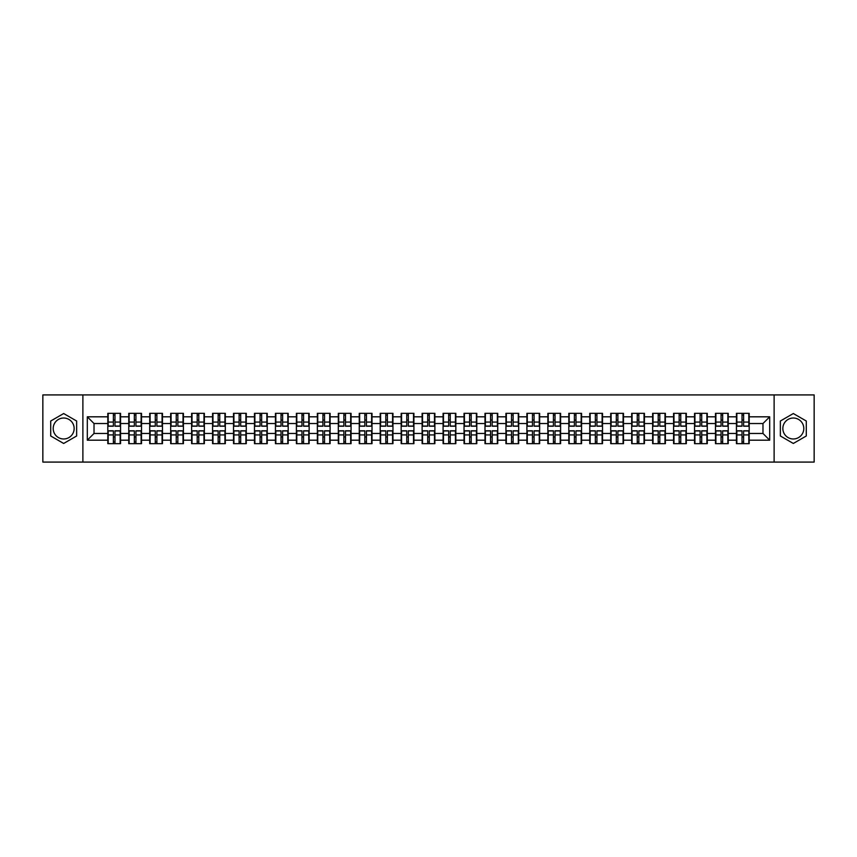 <?xml version="1.0" encoding="UTF-8"?>
<svg xmlns="http://www.w3.org/2000/svg" width="857" height="857" viewBox="0 0 857 857"><rect width="100%" height="100%" fill="white"/><g stroke="black" fill="none" stroke-linecap="round" stroke-linejoin="round"><path stroke-width="1.29" d="M793.325 418.023A10.477 10.477 0 0 0 782.848 428.5A10.477 10.477 0 0 0 793.325 438.977A10.477 10.477 0 0 0 803.802 428.5A10.477 10.477 0 0 0 793.325 418.023M63.675 438.977A10.477 10.477 0 0 1 53.198 428.5A10.477 10.477 0 0 1 63.675 418.023A10.477 10.477 0 0 1 74.152 428.5A10.477 10.477 0 0 1 63.675 438.977M774.117 462.084L814.15 462.084L814.15 394.916L774.117 394.916L774.117 462.084L82.883 462.084L82.883 394.916L42.85 394.916L42.85 462.084L82.883 462.084M774.117 394.916L82.883 394.916M762.976 433.471L762.976 423.529L749.2 423.529L749.2 433.471L762.976 433.471L769.693 440.187L769.693 416.813L749.2 416.813L749.2 413.32L736.442 413.32L736.442 423.529L728.246 423.529L728.246 433.471L736.442 433.471L736.442 423.529M769.693 440.187L749.2 440.187L749.2 443.68L736.442 443.68L736.442 440.187L728.246 440.187L728.246 443.68L715.488 443.68L715.488 440.187L707.293 440.187L707.293 443.68L694.534 443.68L694.534 440.187L686.339 440.187L686.339 443.68L673.581 443.68L673.581 440.187L665.386 440.187L665.386 443.68L652.627 443.68L652.627 440.187L644.432 440.187L644.432 443.68L631.673 443.68L631.673 440.187L623.478 440.187L623.478 443.68L610.709 443.68L610.709 440.187L602.525 440.187L602.525 443.68L589.755 443.68L589.755 440.187L581.56 440.187L581.56 443.68L568.802 443.68L568.802 440.187L560.607 440.187L560.607 443.68L547.848 443.68L547.848 440.187L539.653 440.187L539.653 443.68L526.894 443.68L526.894 440.187L518.699 440.187L518.699 443.68L505.941 443.68L505.941 440.187L497.746 440.187L497.746 443.68L484.987 443.68L484.987 440.187L476.792 440.187L476.792 443.68L464.033 443.68L464.033 440.187L455.838 440.187L455.838 443.68L443.08 443.68L443.08 440.187L434.885 440.187L434.885 443.68L422.115 443.68L422.115 440.187L413.92 440.187L413.92 443.68L401.162 443.68L401.162 440.187L392.967 440.187L392.967 443.68L380.208 443.68L380.208 440.187L372.013 440.187L372.013 443.68L359.254 443.68L359.254 440.187L351.059 440.187L351.059 443.68L338.301 443.68L338.301 440.187L330.106 440.187L330.106 443.68L317.347 443.68L317.347 440.187L309.152 440.187L309.152 443.68L296.393 443.68L296.393 440.187L288.198 440.187L288.198 443.68L275.44 443.68L275.44 440.187L267.245 440.187L267.245 443.68L254.475 443.68L254.475 440.187L246.291 440.187L246.291 443.68L233.522 443.68L233.522 440.187L225.327 440.187L225.327 443.68L212.568 443.68L212.568 440.187L204.373 440.187L204.373 443.68L191.614 443.68L191.614 440.187L183.419 440.187L183.419 443.68L170.661 443.68L170.661 440.187L162.466 440.187L162.466 443.68L149.707 443.68L149.707 440.187L141.512 440.187L141.512 443.68L128.754 443.68L128.754 440.187L120.558 440.187L120.558 443.68L107.8 443.68L107.8 440.187L87.307 440.187L87.307 416.813L107.8 416.813L107.8 423.529L94.024 423.529L94.024 433.471L107.8 433.471L107.8 423.529M736.442 416.813L728.246 416.813L728.246 413.32L715.488 413.32L715.488 416.813L707.293 416.813L707.293 413.32L694.534 413.32L694.534 416.813L686.339 416.813L686.339 413.32L673.581 413.32L673.581 416.813L665.386 416.813L665.386 413.32L652.627 413.32L652.627 416.813L644.432 416.813L644.432 413.32L631.673 413.32L631.673 416.813L623.478 416.813L623.478 413.32L610.709 413.32L610.709 416.813L602.525 416.813L602.525 413.32L589.755 413.32L589.755 416.813L581.56 416.813L581.56 413.32L568.802 413.32L568.802 416.813L560.607 416.813L560.607 413.32L547.848 413.32L547.848 416.813L539.653 416.813L539.653 413.32L526.894 413.32L526.894 416.813L518.699 416.813L518.699 413.32L505.941 413.32L505.941 416.813L497.746 416.813L497.746 413.32L484.987 413.32L484.987 416.813L476.792 416.813L476.792 413.32L464.033 413.32L464.033 416.813L455.838 416.813L455.838 413.32L443.08 413.32L443.08 416.813L434.885 416.813L434.885 413.32L422.115 413.32L422.115 416.813L413.92 416.813L413.92 413.32L401.162 413.32L401.162 416.813L392.967 416.813L392.967 413.32L380.208 413.32L380.208 416.813L372.013 416.813L372.013 413.32L359.254 413.32L359.254 416.813L351.059 416.813L351.059 413.32L338.301 413.32L338.301 416.813L330.106 416.813L330.106 413.32L317.347 413.32L317.347 416.813L309.152 416.813L309.152 413.32L296.393 413.32L296.393 416.813L288.198 416.813L288.198 413.32L275.44 413.32L275.44 416.813L267.245 416.813L267.245 413.32L254.475 413.32L254.475 416.813L246.291 416.813L246.291 413.32L233.522 413.32L233.522 416.813L225.327 416.813L225.327 413.32L212.568 413.32L212.568 416.813L204.373 416.813L204.373 413.32L191.614 413.32L191.614 416.813L183.419 416.813L183.419 413.32L170.661 413.32L170.661 416.813L162.466 416.813L162.466 413.32L149.707 413.32L149.707 416.813L141.512 416.813L141.512 413.32L128.754 413.32L128.754 416.813L120.558 416.813L120.558 413.32L107.8 413.32L107.8 416.813M736.442 433.471L736.442 440.187M728.246 433.471L728.246 440.187M728.246 416.813L728.246 423.529M707.293 433.471L715.488 433.471L715.488 423.529L707.293 423.529L707.293 440.187M715.488 433.471L715.488 440.187M715.488 416.813L715.488 423.529M707.293 416.813L707.293 423.529M686.339 433.471L694.534 433.471L694.534 423.529L686.339 423.529L686.339 440.187M694.534 433.471L694.534 440.187M694.534 416.813L694.534 423.529M686.339 416.813L686.339 423.529M665.386 433.471L673.581 433.471L673.581 423.529L665.386 423.529L665.386 440.187M673.581 433.471L673.581 440.187M673.581 416.813L673.581 423.529M665.386 416.813L665.386 423.529M644.432 433.471L652.627 433.471L652.627 423.529L644.432 423.529L644.432 440.187M652.627 433.471L652.627 440.187M652.627 416.813L652.627 423.529M644.432 416.813L644.432 423.529M623.478 433.471L631.673 433.471L631.673 423.529L623.478 423.529L623.478 440.187M631.673 433.471L631.673 440.187M631.673 416.813L631.673 423.529M623.478 416.813L623.478 423.529M602.525 433.471L610.709 433.471L610.709 423.529L602.525 423.529L602.525 440.187M610.709 433.471L610.709 440.187M610.709 416.813L610.709 423.529M602.525 416.813L602.525 423.529M581.56 433.471L589.755 433.471L589.755 423.529L581.56 423.529L581.56 440.187M589.755 433.471L589.755 440.187M589.755 416.813L589.755 423.529M581.56 416.813L581.56 423.529M560.607 433.471L568.802 433.471L568.802 423.529L560.607 423.529L560.607 440.187M568.802 433.471L568.802 440.187M568.802 416.813L568.802 423.529M560.607 416.813L560.607 423.529M539.653 433.471L547.848 433.471L547.848 423.529L539.653 423.529L539.653 440.187M547.848 433.471L547.848 440.187M547.848 416.813L547.848 423.529M539.653 416.813L539.653 423.529M518.699 433.471L526.894 433.471L526.894 423.529L518.699 423.529L518.699 440.187M526.894 433.471L526.894 440.187M526.894 416.813L526.894 423.529M518.699 416.813L518.699 423.529M497.746 433.471L505.941 433.471L505.941 423.529L497.746 423.529L497.746 440.187M505.941 433.471L505.941 440.187M505.941 416.813L505.941 423.529M497.746 416.813L497.746 423.529M476.792 433.471L484.987 433.471L484.987 423.529L476.792 423.529L476.792 440.187M484.987 433.471L484.987 440.187M484.987 416.813L484.987 423.529M476.792 416.813L476.792 423.529M455.838 433.471L464.033 433.471L464.033 423.529L455.838 423.529L455.838 440.187M464.033 433.471L464.033 440.187M464.033 416.813L464.033 423.529M455.838 416.813L455.838 423.529M434.885 433.471L443.08 433.471L443.08 423.529L434.885 423.529L434.885 440.187M443.08 433.471L443.08 440.187M443.08 416.813L443.08 423.529M434.885 416.813L434.885 423.529M413.92 433.471L422.115 433.471L422.115 423.529L413.92 423.529L413.92 440.187M422.115 433.471L422.115 440.187M422.115 416.813L422.115 423.529M413.92 416.813L413.92 423.529M392.967 433.471L401.162 433.471L401.162 423.529L392.967 423.529L392.967 440.187M401.162 433.471L401.162 440.187M401.162 416.813L401.162 423.529M392.967 416.813L392.967 423.529M372.013 433.471L380.208 433.471L380.208 423.529L372.013 423.529L372.013 440.187M380.208 433.471L380.208 440.187M380.208 416.813L380.208 423.529M372.013 416.813L372.013 423.529M351.059 433.471L359.254 433.471L359.254 423.529L351.059 423.529L351.059 440.187M359.254 433.471L359.254 440.187M359.254 416.813L359.254 423.529M351.059 416.813L351.059 423.529M330.106 433.471L338.301 433.471L338.301 423.529L330.106 423.529L330.106 440.187M338.301 433.471L338.301 440.187M338.301 416.813L338.301 423.529M330.106 416.813L330.106 423.529M309.152 433.471L317.347 433.471L317.347 423.529L309.152 423.529L309.152 440.187M317.347 433.471L317.347 440.187M317.347 416.813L317.347 423.529M309.152 416.813L309.152 423.529M288.198 433.471L296.393 433.471L296.393 423.529L288.198 423.529L288.198 440.187M296.393 433.471L296.393 440.187M296.393 416.813L296.393 423.529M288.198 416.813L288.198 423.529M267.245 433.471L275.44 433.471L275.44 423.529L267.245 423.529L267.245 440.187M275.44 433.471L275.44 440.187M275.44 416.813L275.44 423.529M267.245 416.813L267.245 423.529M246.291 433.471L254.475 433.471L254.475 423.529L246.291 423.529L246.291 440.187M254.475 433.471L254.475 440.187M254.475 416.813L254.475 423.529M246.291 416.813L246.291 423.529M225.327 433.471L233.522 433.471L233.522 423.529L225.327 423.529L225.327 440.187M233.522 433.471L233.522 440.187M233.522 416.813L233.522 423.529M225.327 416.813L225.327 423.529M204.373 433.471L212.568 433.471L212.568 423.529L204.373 423.529L204.373 440.187M212.568 433.471L212.568 440.187M212.568 416.813L212.568 423.529M204.373 416.813L204.373 423.529M183.419 433.471L191.614 433.471L191.614 423.529L183.419 423.529L183.419 440.187M191.614 433.471L191.614 440.187M191.614 416.813L191.614 423.529M183.419 416.813L183.419 423.529M162.466 433.471L170.661 433.471L170.661 423.529L162.466 423.529L162.466 440.187M170.661 433.471L170.661 440.187M170.661 416.813L170.661 423.529M162.466 416.813L162.466 423.529M141.512 433.471L149.707 433.471L149.707 423.529L141.512 423.529L141.512 440.187M149.707 433.471L149.707 440.187M149.707 416.813L149.707 423.529M141.512 416.813L141.512 423.529M120.558 433.471L128.754 433.471L128.754 423.529L120.558 423.529L120.558 440.187M128.754 433.471L128.754 440.187M128.754 416.813L128.754 423.529M120.558 416.813L120.558 423.529M107.8 433.471L107.8 440.187M94.024 433.471L87.307 440.187M87.307 416.813L94.024 423.529M749.2 433.471L749.2 440.187M749.2 416.813L749.2 423.529M769.693 416.813L762.976 423.529M63.675 413.535L50.713 421.012L50.713 435.988L63.675 443.465L76.637 435.988L76.637 421.012L63.675 413.535M780.363 435.988L793.325 443.465L806.287 435.988L806.287 421.012L793.325 413.535L780.363 421.012L780.363 435.988M120.151 413.32L120.151 426.218L114.988 426.218L114.988 413.32M113.37 413.32L113.37 426.218L108.196 426.218L108.196 413.32M113.37 415.067L114.988 415.067M114.988 420.037L113.37 420.037M108.196 443.68L108.196 430.782L113.37 430.782L113.37 443.68M114.988 443.68L114.988 430.782L120.151 430.782L120.151 443.68M114.988 441.933L113.37 441.933M113.37 436.963L114.988 436.963M141.105 413.32L141.105 426.218L135.942 426.218L135.942 413.32M134.324 413.32L134.324 426.218L129.15 426.218L129.15 413.32M134.324 415.067L135.942 415.067M135.942 420.037L134.324 420.037M162.069 413.32L162.069 426.218L156.895 426.218L156.895 413.32M155.278 413.32L155.278 426.218L150.114 426.218L150.114 413.32M155.278 415.067L156.895 415.067M156.895 420.037L155.278 420.037M183.023 413.32L183.023 426.218L177.849 426.218L177.849 413.32M176.231 413.32L176.231 426.218L171.068 426.218L171.068 413.32M176.231 415.067L177.849 415.067M177.849 420.037L176.231 420.037M203.977 413.32L203.977 426.218L198.803 426.218L198.803 413.32M197.196 413.32L197.196 426.218L192.022 426.218L192.022 413.32M197.196 415.067L198.803 415.067M198.803 420.037L197.196 420.037M224.93 413.32L224.93 426.218L219.756 426.218L219.756 413.32M218.149 413.32L218.149 426.218L212.975 426.218L212.975 413.32M218.149 415.067L219.756 415.067M219.756 420.037L218.149 420.037M129.15 443.68L129.15 430.782L134.324 430.782L134.324 443.68M135.942 443.68L135.942 430.782L141.105 430.782L141.105 443.68M135.942 441.933L134.324 441.933M134.324 436.963L135.942 436.963M150.114 443.68L150.114 430.782L155.278 430.782L155.278 443.68M156.895 443.68L156.895 430.782L162.069 430.782L162.069 443.68M156.895 441.933L155.278 441.933M155.278 436.963L156.895 436.963M171.068 443.68L171.068 430.782L176.231 430.782L176.231 443.68M177.849 443.68L177.849 430.782L183.023 430.782L183.023 443.68M177.849 441.933L176.231 441.933M176.231 436.963L177.849 436.963M192.022 443.68L192.022 430.782L197.196 430.782L197.196 443.68M198.803 443.68L198.803 430.782L203.977 430.782L203.977 443.68M198.803 441.933L197.196 441.933M197.196 436.963L198.803 436.963M212.975 443.68L212.975 430.782L218.149 430.782L218.149 443.68M219.756 443.68L219.756 430.782L224.93 430.782L224.93 443.68M219.756 441.933L218.149 441.933M218.149 436.963L219.756 436.963M245.884 413.32L245.884 426.218L240.71 426.218L240.71 413.32M239.103 413.32L239.103 426.218L233.929 426.218L233.929 413.32M239.103 415.067L240.71 415.067M240.71 420.037L239.103 420.037M233.929 443.68L233.929 430.782L239.103 430.782L239.103 443.68M240.71 443.68L240.71 430.782L245.884 430.782L245.884 443.68M240.71 441.933L239.103 441.933M239.103 436.963L240.71 436.963M266.838 413.32L266.838 426.218L261.664 426.218L261.664 413.32M260.057 413.32L260.057 426.218L254.883 426.218L254.883 413.32M260.057 415.067L261.664 415.067M261.664 420.037L260.057 420.037M254.883 443.68L254.883 430.782L260.057 430.782L260.057 443.68M261.664 443.68L261.664 430.782L266.838 430.782L266.838 443.68M261.664 441.933L260.057 441.933M260.057 436.963L261.664 436.963M287.791 413.32L287.791 426.218L282.617 426.218L282.617 413.32M281.01 413.32L281.01 426.218L275.836 426.218L275.836 413.32M281.01 415.067L282.617 415.067M282.617 420.037L281.01 420.037M275.836 443.68L275.836 430.782L281.01 430.782L281.01 443.68M282.617 443.68L282.617 430.782L287.791 430.782L287.791 443.68M282.617 441.933L281.01 441.933M281.01 436.963L282.617 436.963M308.745 413.32L308.745 426.218L303.582 426.218L303.582 413.32M301.964 413.32L301.964 426.218L296.79 426.218L296.79 413.32M301.964 415.067L303.582 415.067M303.582 420.037L301.964 420.037M296.79 443.68L296.79 430.782L301.964 430.782L301.964 443.68M303.582 443.68L303.582 430.782L308.745 430.782L308.745 443.68M303.582 441.933L301.964 441.933M301.964 436.963L303.582 436.963M329.699 413.32L329.699 426.218L324.535 426.218L324.535 413.32M322.918 413.32L322.918 426.218L317.743 426.218L317.743 413.32M322.918 415.067L324.535 415.067M324.535 420.037L322.918 420.037M317.743 443.68L317.743 430.782L322.918 430.782L322.918 443.68M324.535 443.68L324.535 430.782L329.699 430.782L329.699 443.68M324.535 441.933L322.918 441.933M322.918 436.963L324.535 436.963M350.663 413.32L350.663 426.218L345.489 426.218L345.489 413.32M343.871 413.32L343.871 426.218L338.708 426.218L338.708 413.32M343.871 415.067L345.489 415.067M345.489 420.037L343.871 420.037M338.708 443.68L338.708 430.782L343.871 430.782L343.871 443.68M345.489 443.68L345.489 430.782L350.663 430.782L350.663 443.68M345.489 441.933L343.871 441.933M343.871 436.963L345.489 436.963M371.617 413.32L371.617 426.218L366.442 426.218L366.442 413.32M364.825 413.32L364.825 426.218L359.661 426.218L359.661 413.32M364.825 415.067L366.442 415.067M366.442 420.037L364.825 420.037M359.661 443.68L359.661 430.782L364.825 430.782L364.825 443.68M366.442 443.68L366.442 430.782L371.617 430.782L371.617 443.68M366.442 441.933L364.825 441.933M364.825 436.963L366.442 436.963M392.57 413.32L392.57 426.218L387.396 426.218L387.396 413.32M385.789 413.32L385.789 426.218L380.615 426.218L380.615 413.32M385.789 415.067L387.396 415.067M387.396 420.037L385.789 420.037M380.615 443.68L380.615 430.782L385.789 430.782L385.789 443.68M387.396 443.68L387.396 430.782L392.57 430.782L392.57 443.68M387.396 441.933L385.789 441.933M385.789 436.963L387.396 436.963M413.524 413.32L413.524 426.218L408.35 426.218L408.35 413.32M406.743 413.32L406.743 426.218L401.569 426.218L401.569 413.32M406.743 415.067L408.35 415.067M408.35 420.037L406.743 420.037M401.569 443.68L401.569 430.782L406.743 430.782L406.743 443.68M408.35 443.68L408.35 430.782L413.524 430.782L413.524 443.68M408.35 441.933L406.743 441.933M406.743 436.963L408.35 436.963M434.478 413.32L434.478 426.218L429.303 426.218L429.303 413.32M427.697 413.32L427.697 426.218L422.522 426.218L422.522 413.32M427.697 415.067L429.303 415.067M429.303 420.037L427.697 420.037M422.522 443.68L422.522 430.782L427.697 430.782L427.697 443.68M429.303 443.68L429.303 430.782L434.478 430.782L434.478 443.68M429.303 441.933L427.697 441.933M427.697 436.963L429.303 436.963M455.431 413.32L455.431 426.218L450.257 426.218L450.257 413.32M448.65 413.32L448.65 426.218L443.476 426.218L443.476 413.32M448.65 415.067L450.257 415.067M450.257 420.037L448.65 420.037M443.476 443.68L443.476 430.782L448.65 430.782L448.65 443.68M450.257 443.68L450.257 430.782L455.431 430.782L455.431 443.68M450.257 441.933L448.65 441.933M448.65 436.963L450.257 436.963M476.385 413.32L476.385 426.218L471.211 426.218L471.211 413.32M469.604 413.32L469.604 426.218L464.43 426.218L464.43 413.32M469.604 415.067L471.211 415.067M471.211 420.037L469.604 420.037M464.43 443.68L464.43 430.782L469.604 430.782L469.604 443.68M471.211 443.68L471.211 430.782L476.385 430.782L476.385 443.68M471.211 441.933L469.604 441.933M469.604 436.963L471.211 436.963M497.339 413.32L497.339 426.218L492.175 426.218L492.175 413.32M490.558 413.32L490.558 426.218L485.383 426.218L485.383 413.32M490.558 415.067L492.175 415.067M492.175 420.037L490.558 420.037M485.383 443.68L485.383 430.782L490.558 430.782L490.558 443.68M492.175 443.68L492.175 430.782L497.339 430.782L497.339 443.68M492.175 441.933L490.558 441.933M490.558 436.963L492.175 436.963M518.292 413.32L518.292 426.218L513.129 426.218L513.129 413.32M511.511 413.32L511.511 426.218L506.337 426.218L506.337 413.32M511.511 415.067L513.129 415.067M513.129 420.037L511.511 420.037M506.337 443.68L506.337 430.782L511.511 430.782L511.511 443.68M513.129 443.68L513.129 430.782L518.292 430.782L518.292 443.68M513.129 441.933L511.511 441.933M511.511 436.963L513.129 436.963M539.257 413.32L539.257 426.218L534.082 426.218L534.082 413.32M532.465 413.32L532.465 426.218L527.301 426.218L527.301 413.32M532.465 415.067L534.082 415.067M534.082 420.037L532.465 420.037M527.301 443.68L527.301 430.782L532.465 430.782L532.465 443.68M534.082 443.68L534.082 430.782L539.257 430.782L539.257 443.68M534.082 441.933L532.465 441.933M532.465 436.963L534.082 436.963M560.21 413.32L560.21 426.218L555.036 426.218L555.036 413.32M553.418 413.32L553.418 426.218L548.255 426.218L548.255 413.32M553.418 415.067L555.036 415.067M555.036 420.037L553.418 420.037M548.255 443.68L548.255 430.782L553.418 430.782L553.418 443.68M555.036 443.68L555.036 430.782L560.21 430.782L560.21 443.68M555.036 441.933L553.418 441.933M553.418 436.963L555.036 436.963M581.164 413.32L581.164 426.218L575.99 426.218L575.99 413.32M574.383 413.32L574.383 426.218L569.209 426.218L569.209 413.32M574.383 415.067L575.99 415.067M575.99 420.037L574.383 420.037M569.209 443.68L569.209 430.782L574.383 430.782L574.383 443.68M575.99 443.68L575.99 430.782L581.164 430.782L581.164 443.68M575.99 441.933L574.383 441.933M574.383 436.963L575.99 436.963M602.117 413.32L602.117 426.218L596.943 426.218L596.943 413.32M595.336 413.32L595.336 426.218L590.162 426.218L590.162 413.32M595.336 415.067L596.943 415.067M596.943 420.037L595.336 420.037M590.162 443.68L590.162 430.782L595.336 430.782L595.336 443.68M596.943 443.68L596.943 430.782L602.117 430.782L602.117 443.68M596.943 441.933L595.336 441.933M595.336 436.963L596.943 436.963M623.071 413.32L623.071 426.218L617.897 426.218L617.897 413.32M616.29 413.32L616.29 426.218L611.116 426.218L611.116 413.32M616.29 415.067L617.897 415.067M617.897 420.037L616.29 420.037M611.116 443.68L611.116 430.782L616.29 430.782L616.29 443.68M617.897 443.68L617.897 430.782L623.071 430.782L623.071 443.68M617.897 441.933L616.29 441.933M616.29 436.963L617.897 436.963M644.025 413.32L644.025 426.218L638.851 426.218L638.851 413.32M637.244 413.32L637.244 426.218L632.07 426.218L632.07 413.32M637.244 415.067L638.851 415.067M638.851 420.037L637.244 420.037M632.07 443.68L632.07 430.782L637.244 430.782L637.244 443.68M638.851 443.68L638.851 430.782L644.025 430.782L644.025 443.68M638.851 441.933L637.244 441.933M637.244 436.963L638.851 436.963M664.978 413.32L664.978 426.218L659.804 426.218L659.804 413.32M658.197 413.32L658.197 426.218L653.023 426.218L653.023 413.32M658.197 415.067L659.804 415.067M659.804 420.037L658.197 420.037M653.023 443.68L653.023 430.782L658.197 430.782L658.197 443.68M659.804 443.68L659.804 430.782L664.978 430.782L664.978 443.68M659.804 441.933L658.197 441.933M658.197 436.963L659.804 436.963M685.932 413.32L685.932 426.218L680.769 426.218L680.769 413.32M679.151 413.32L679.151 426.218L673.977 426.218L673.977 413.32M679.151 415.067L680.769 415.067M680.769 420.037L679.151 420.037M673.977 443.68L673.977 430.782L679.151 430.782L679.151 443.68M680.769 443.68L680.769 430.782L685.932 430.782L685.932 443.68M680.769 441.933L679.151 441.933M679.151 436.963L680.769 436.963M706.886 413.32L706.886 426.218L701.722 426.218L701.722 413.32M700.105 413.32L700.105 426.218L694.931 426.218L694.931 413.32M700.105 415.067L701.722 415.067M701.722 420.037L700.105 420.037M694.931 443.68L694.931 430.782L700.105 430.782L700.105 443.68M701.722 443.68L701.722 430.782L706.886 430.782L706.886 443.68M701.722 441.933L700.105 441.933M700.105 436.963L701.722 436.963M727.85 413.32L727.85 426.218L722.676 426.218L722.676 413.32M721.058 413.32L721.058 426.218L715.895 426.218L715.895 413.32M721.058 415.067L722.676 415.067M722.676 420.037L721.058 420.037M715.895 443.68L715.895 430.782L721.058 430.782L721.058 443.68M722.676 443.68L722.676 430.782L727.85 430.782L727.85 443.68M722.676 441.933L721.058 441.933M721.058 436.963L722.676 436.963M748.804 413.32L748.804 426.218L743.63 426.218L743.63 413.32M742.012 413.32L742.012 426.218L736.849 426.218L736.849 413.32M742.012 415.067L743.63 415.067M743.63 420.037L742.012 420.037M736.849 443.68L736.849 430.782L742.012 430.782L742.012 443.68M743.63 443.68L743.63 430.782L748.804 430.782L748.804 443.68M743.63 441.933L742.012 441.933M742.012 436.963L743.63 436.963M113.37 422.072L108.196 422.072M113.37 426.047L108.196 426.047M120.151 422.072L114.988 422.072M120.151 426.047L114.988 426.047M114.988 434.928L120.151 434.928M114.988 430.953L120.151 430.953M108.196 434.928L113.37 434.928M108.196 430.953L113.37 430.953M134.324 422.072L129.15 422.072M134.324 426.047L129.15 426.047M141.105 422.072L135.942 422.072M141.105 426.047L135.942 426.047M155.278 422.072L150.114 422.072M155.278 426.047L150.114 426.047M162.069 422.072L156.895 422.072M162.069 426.047L156.895 426.047M176.231 422.072L171.068 422.072M176.231 426.047L171.068 426.047M183.023 422.072L177.849 422.072M183.023 426.047L177.849 426.047M197.196 422.072L192.022 422.072M197.196 426.047L192.022 426.047M203.977 422.072L198.803 422.072M203.977 426.047L198.803 426.047M218.149 422.072L212.975 422.072M218.149 426.047L212.975 426.047M224.93 422.072L219.756 422.072M224.93 426.047L219.756 426.047M135.942 434.928L141.105 434.928M135.942 430.953L141.105 430.953M129.15 434.928L134.324 434.928M129.15 430.953L134.324 430.953M156.895 434.928L162.069 434.928M156.895 430.953L162.069 430.953M150.114 434.928L155.278 434.928M150.114 430.953L155.278 430.953M177.849 434.928L183.023 434.928M177.849 430.953L183.023 430.953M171.068 434.928L176.231 434.928M171.068 430.953L176.231 430.953M198.803 434.928L203.977 434.928M198.803 430.953L203.977 430.953M192.022 434.928L197.196 434.928M192.022 430.953L197.196 430.953M219.756 434.928L224.93 434.928M219.756 430.953L224.93 430.953M212.975 434.928L218.149 434.928M212.975 430.953L218.149 430.953M239.103 422.072L233.929 422.072M239.103 426.047L233.929 426.047M245.884 422.072L240.71 422.072M245.884 426.047L240.71 426.047M240.71 434.928L245.884 434.928M240.71 430.953L245.884 430.953M233.929 434.928L239.103 434.928M233.929 430.953L239.103 430.953M260.057 422.072L254.883 422.072M260.057 426.047L254.883 426.047M266.838 422.072L261.664 422.072M266.838 426.047L261.664 426.047M261.664 434.928L266.838 434.928M261.664 430.953L266.838 430.953M254.883 434.928L260.057 434.928M254.883 430.953L260.057 430.953M281.01 422.072L275.836 422.072M281.01 426.047L275.836 426.047M287.791 422.072L282.617 422.072M287.791 426.047L282.617 426.047M282.617 434.928L287.791 434.928M282.617 430.953L287.791 430.953M275.836 434.928L281.01 434.928M275.836 430.953L281.01 430.953M301.964 422.072L296.79 422.072M301.964 426.047L296.79 426.047M308.745 422.072L303.582 422.072M308.745 426.047L303.582 426.047M303.582 434.928L308.745 434.928M303.582 430.953L308.745 430.953M296.79 434.928L301.964 434.928M296.79 430.953L301.964 430.953M322.918 422.072L317.743 422.072M322.918 426.047L317.743 426.047M329.699 422.072L324.535 422.072M329.699 426.047L324.535 426.047M324.535 434.928L329.699 434.928M324.535 430.953L329.699 430.953M317.743 434.928L322.918 434.928M317.743 430.953L322.918 430.953M343.871 422.072L338.708 422.072M343.871 426.047L338.708 426.047M350.663 422.072L345.489 422.072M350.663 426.047L345.489 426.047M345.489 434.928L350.663 434.928M345.489 430.953L350.663 430.953M338.708 434.928L343.871 434.928M338.708 430.953L343.871 430.953M364.825 422.072L359.661 422.072M364.825 426.047L359.661 426.047M371.617 422.072L366.442 422.072M371.617 426.047L366.442 426.047M366.442 434.928L371.617 434.928M366.442 430.953L371.617 430.953M359.661 434.928L364.825 434.928M359.661 430.953L364.825 430.953M385.789 422.072L380.615 422.072M385.789 426.047L380.615 426.047M392.57 422.072L387.396 422.072M392.57 426.047L387.396 426.047M387.396 434.928L392.57 434.928M387.396 430.953L392.57 430.953M380.615 434.928L385.789 434.928M380.615 430.953L385.789 430.953M406.743 422.072L401.569 422.072M406.743 426.047L401.569 426.047M413.524 422.072L408.35 422.072M413.524 426.047L408.35 426.047M408.35 434.928L413.524 434.928M408.35 430.953L413.524 430.953M401.569 434.928L406.743 434.928M401.569 430.953L406.743 430.953M427.697 422.072L422.522 422.072M427.697 426.047L422.522 426.047M434.478 422.072L429.303 422.072M434.478 426.047L429.303 426.047M429.303 434.928L434.478 434.928M429.303 430.953L434.478 430.953M422.522 434.928L427.697 434.928M422.522 430.953L427.697 430.953M448.65 422.072L443.476 422.072M448.65 426.047L443.476 426.047M455.431 422.072L450.257 422.072M455.431 426.047L450.257 426.047M450.257 434.928L455.431 434.928M450.257 430.953L455.431 430.953M443.476 434.928L448.65 434.928M443.476 430.953L448.65 430.953M469.604 422.072L464.43 422.072M469.604 426.047L464.43 426.047M476.385 422.072L471.211 422.072M476.385 426.047L471.211 426.047M471.211 434.928L476.385 434.928M471.211 430.953L476.385 430.953M464.43 434.928L469.604 434.928M464.43 430.953L469.604 430.953M490.558 422.072L485.383 422.072M490.558 426.047L485.383 426.047M497.339 422.072L492.175 422.072M497.339 426.047L492.175 426.047M492.175 434.928L497.339 434.928M492.175 430.953L497.339 430.953M485.383 434.928L490.558 434.928M485.383 430.953L490.558 430.953M511.511 422.072L506.337 422.072M511.511 426.047L506.337 426.047M518.292 422.072L513.129 422.072M518.292 426.047L513.129 426.047M513.129 434.928L518.292 434.928M513.129 430.953L518.292 430.953M506.337 434.928L511.511 434.928M506.337 430.953L511.511 430.953M532.465 422.072L527.301 422.072M532.465 426.047L527.301 426.047M539.257 422.072L534.082 422.072M539.257 426.047L534.082 426.047M534.082 434.928L539.257 434.928M534.082 430.953L539.257 430.953M527.301 434.928L532.465 434.928M527.301 430.953L532.465 430.953M553.418 422.072L548.255 422.072M553.418 426.047L548.255 426.047M560.21 422.072L555.036 422.072M560.21 426.047L555.036 426.047M555.036 434.928L560.21 434.928M555.036 430.953L560.21 430.953M548.255 434.928L553.418 434.928M548.255 430.953L553.418 430.953M574.383 422.072L569.209 422.072M574.383 426.047L569.209 426.047M581.164 422.072L575.99 422.072M581.164 426.047L575.99 426.047M575.99 434.928L581.164 434.928M575.99 430.953L581.164 430.953M569.209 434.928L574.383 434.928M569.209 430.953L574.383 430.953M595.336 422.072L590.162 422.072M595.336 426.047L590.162 426.047M602.117 422.072L596.943 422.072M602.117 426.047L596.943 426.047M596.943 434.928L602.117 434.928M596.943 430.953L602.117 430.953M590.162 434.928L595.336 434.928M590.162 430.953L595.336 430.953M616.29 422.072L611.116 422.072M616.29 426.047L611.116 426.047M623.071 422.072L617.897 422.072M623.071 426.047L617.897 426.047M617.897 434.928L623.071 434.928M617.897 430.953L623.071 430.953M611.116 434.928L616.29 434.928M611.116 430.953L616.29 430.953M637.244 422.072L632.07 422.072M637.244 426.047L632.07 426.047M644.025 422.072L638.851 422.072M644.025 426.047L638.851 426.047M638.851 434.928L644.025 434.928M638.851 430.953L644.025 430.953M632.07 434.928L637.244 434.928M632.07 430.953L637.244 430.953M658.197 422.072L653.023 422.072M658.197 426.047L653.023 426.047M664.978 422.072L659.804 422.072M664.978 426.047L659.804 426.047M659.804 434.928L664.978 434.928M659.804 430.953L664.978 430.953M653.023 434.928L658.197 434.928M653.023 430.953L658.197 430.953M679.151 422.072L673.977 422.072M679.151 426.047L673.977 426.047M685.932 422.072L680.769 422.072M685.932 426.047L680.769 426.047M680.769 434.928L685.932 434.928M680.769 430.953L685.932 430.953M673.977 434.928L679.151 434.928M673.977 430.953L679.151 430.953M700.105 422.072L694.931 422.072M700.105 426.047L694.931 426.047M706.886 422.072L701.722 422.072M706.886 426.047L701.722 426.047M701.722 434.928L706.886 434.928M701.722 430.953L706.886 430.953M694.931 434.928L700.105 434.928M694.931 430.953L700.105 430.953M721.058 422.072L715.895 422.072M721.058 426.047L715.895 426.047M727.85 422.072L722.676 422.072M727.85 426.047L722.676 426.047M722.676 434.928L727.85 434.928M722.676 430.953L727.85 430.953M715.895 434.928L721.058 434.928M715.895 430.953L721.058 430.953M742.012 422.072L736.849 422.072M742.012 426.047L736.849 426.047M748.804 422.072L743.63 422.072M748.804 426.047L743.63 426.047M743.63 434.928L748.804 434.928M743.63 430.953L748.804 430.953M736.849 434.928L742.012 434.928M736.849 430.953L742.012 430.953"/></g></svg>
